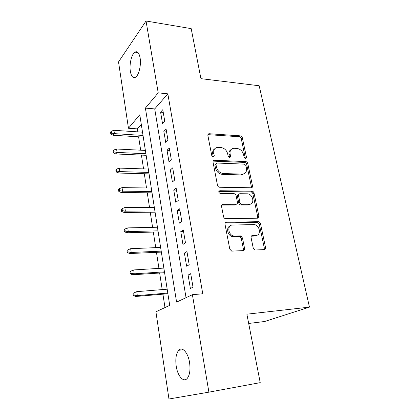 <?xml version="1.0" encoding="UTF-8"?>
<svg xmlns="http://www.w3.org/2000/svg" width="420" height="420" viewBox="0 0 420 420"><rect width="100%" height="100%" fill="white"/><g stroke="black" fill="none" stroke-linecap="round" stroke-linejoin="round"><path stroke-width="0.63" d="M245.569 158.571L246.472 157.322L242.34 137.781C242.004 136.673 241.322 136.028 240.287 135.849L209.029 133.723C208.147 133.891 207.764 134.474 207.884 135.476L211.78 155.684L213.402 157.091L214.289 155.804L213.775 153.169C213.386 149.798 214.667 147.872 217.623 147.389L220.899 147.53C224.359 148.082 226.622 150.192 227.687 153.862L228.212 156.46L229.693 157.841L230.638 156.576L230.113 153.983C229.693 150.649 230.921 148.748 233.793 148.286L236.933 148.423C240.287 148.964 242.503 151.042 243.579 154.654L244.12 157.211L245.569 158.571M245.396 158.55L241.259 138.658C240.928 137.55 240.245 136.909 239.216 136.731L207.911 134.652M213.26 157.085L212.735 154.04L213.775 153.169M229.588 157.831L229.042 154.838L230.113 153.983M176.201 366.135C175.256 358.848 176.096 353.577 178.715 350.312C182.201 346.264 188.071 352.58 189.562 362.528C190.549 369.852 189.746 375.175 187.162 378.494C183.461 382.83 177.56 375.874 176.201 366.135M130.352 71.384C129.155 64.444 131.549 54.112 134.909 52.133C137.356 50.862 139.083 52.768 140.091 57.85C141.346 64.843 138.894 75.254 135.618 77.201C133.077 78.514 131.323 76.577 130.352 71.384M253.228 248.036L255.113 250.01L264.238 249.606C265.256 249.433 265.692 248.719 265.529 247.475L260.489 223.634L258.521 221.676L226.453 222.264C225.367 222.411 224.889 223.109 225.02 224.369L229.787 249.107L231.703 251.123L243.196 250.614C244.262 250.43 244.724 249.706 244.577 248.43L242.471 237.925L240.513 235.93L234.103 236.066C228.134 235.599 226.737 224.847 232.617 225.036L254.116 224.6C259.828 224.868 261.608 235.473 255.885 235.405L252.43 235.52C251.391 235.678 250.945 236.381 251.092 237.626L253.228 248.036M146.039 21L191.184 28.634L200.939 78.656L259.172 85.754L309.467 307.12L246.871 314.186L260.222 382.646L208.903 392.154L168.961 399L155.92 311.813L169.712 305.34L139.781 114.776L128.457 128.258L118.529 61.929L146.039 21L158.209 92.846L145.399 108.092L176.589 302.111L192.397 294.693L208.903 392.154M192.397 294.693L202.76 293.78L167.832 93.844L158.209 92.846M251.218 187.772C252.221 187.672 252.651 187.042 252.509 185.882L247.779 163.527C247.443 162.388 246.75 161.742 245.705 161.584L214.3 160.246C213.323 160.382 212.893 161.002 213.019 162.104L217.476 185.241C217.817 186.443 218.547 187.115 219.665 187.257L251.218 187.772M254.032 193.095L258.914 216.179C259.067 217.382 258.636 218.048 257.623 218.185L225.582 218.657C224.527 218.468 223.839 217.791 223.529 216.636L221.54 206.325C221.414 205.097 221.891 204.419 222.973 204.298L236.082 204.288C237.132 204.167 237.589 203.501 237.452 202.293L236.114 195.657C235.778 194.481 235.069 193.814 233.987 193.667L220.316 193.531C218.526 192.559 218.353 191.63 219.802 190.733L251.947 191.147C252.992 191.284 253.691 191.935 254.032 193.095L252.887 193.841L257.743 216.867L258.914 216.179M164.719 121.039L162.787 109.699L160.597 112.151L162.498 123.422L164.719 121.039M167.995 140.254L166.021 128.678L163.784 131.014L165.727 142.522L167.995 140.254M171.339 159.889L169.323 148.055L167.034 150.276L169.024 162.036L171.339 159.889M174.752 179.944L172.694 167.858L170.357 169.958L172.389 181.97L174.752 179.944M178.248 200.45L176.143 188.092L173.754 190.066L175.828 202.34L178.248 200.45M181.818 221.408L179.666 208.777L177.224 210.614L179.345 223.162L181.818 221.408M185.467 242.839L183.267 229.918L180.773 231.62L182.941 244.445L185.467 242.839M265.582 247.916L264.553 247.968M244.629 248.887L243.632 248.929M189.2 264.757L186.947 251.543L184.401 253.092L186.617 266.212L189.2 264.757M244.613 248.666L244.088 248.687M167.832 93.844L154.723 108.917L186.039 297.675M188.108 275.058L190.376 288.477L193.022 287.18L190.717 273.661L188.108 275.058L190.922 274.864M141.288 124.373L137.377 128.872L137.844 131.875M138.605 136.81L140.674 150.192M141.43 155.096L143.561 168.887M144.312 173.749L146.512 187.971M147.257 192.791L149.52 207.448M150.255 212.226L152.591 227.335M153.321 232.066L155.731 247.648M156.455 252.326L158.939 268.401M159.653 273.026L162.209 289.601M162.918 294.168L164.987 307.561M248.677 323.458L264.653 321.5L309.467 307.12M137.377 128.872L128.457 128.258M154.723 108.917L145.399 108.092M160.597 112.151L163.244 112.376M163.784 131.014L166.451 131.198M208.273 134.054L208.635 134.08M167.034 150.276L169.722 150.412M170.357 169.958L173.066 170.042M173.754 190.066L176.484 190.097M177.224 210.614L179.975 210.593M180.773 231.62L183.54 231.541M184.401 253.092L187.189 252.961M231.021 149.63C229.304 150.675 228.648 152.413 229.042 154.838M214.694 148.838C213.014 149.924 212.363 151.662 212.735 154.04M251.281 187.772L251.37 186.643L246.671 164.346C246.335 163.207 245.642 162.561 244.603 162.409L213.082 161.117M245.858 165.496L244.403 164.131L216.846 163.028L215.943 164.33L216.489 167.144C217.576 170.935 219.886 173.072 223.419 173.554L242.45 174.122C245.564 173.744 246.892 171.78 246.435 168.226L245.858 165.496M215.953 163.742L214.893 165.175L215.943 164.33M244.246 173.722L241.343 174.919L222.348 174.368C218.82 173.891 216.515 171.759 215.434 167.979L214.893 165.175M257.586 218.185L257.743 216.867M236.187 204.283L234.964 205.018L221.702 205.049M218.809 191.515L250.793 191.898L251.927 191.147M249.333 204.278C255.234 204.509 253.045 193.725 247.244 193.804L239.92 193.725C238.886 193.835 238.439 194.486 238.571 195.678L239.915 202.298C240.245 203.459 240.938 204.12 241.988 204.283L249.333 204.278L248.183 205.002L250.625 204.052M238.691 194.486C237.731 194.649 237.316 195.3 237.452 196.429L238.571 195.678M248.183 205.002L240.854 205.007C239.804 204.85 239.117 204.188 238.791 203.033L237.452 196.429M252.887 193.841C252.546 192.685 251.853 192.034 250.808 191.898L250.793 191.898M256.877 235.242L254.698 236.05L251.312 236.161M230.15 225.976C225.519 227.425 227.824 236.36 232.958 236.722L234.791 236.098M243.128 250.614L243.406 249.049L241.311 238.571L239.358 236.581L233.646 236.754M264.08 249.611L264.322 248.084L259.308 224.301L257.345 222.353L225.23 222.968M111.248 131.234L110.534 132.137L110.791 133.99L111.51 133.093L111.248 131.234L113.936 130.3L114.408 133.639L113.106 135.245L143.288 137.099M111.51 133.093L114.408 133.639L143.026 135.44M113.936 130.3L142.517 132.179M113.106 135.245L110.791 133.99M113.873 149.987L113.143 150.843L113.405 152.733L114.135 151.883L113.873 149.987L116.582 149.011L117.064 152.418L115.736 153.946L146.144 155.305M114.135 151.883L117.064 152.418L145.903 153.752M116.582 149.011L145.383 150.428M115.736 153.946L113.405 152.733M116.55 169.129L115.805 169.942L116.072 171.869L116.818 171.066L116.55 169.129L119.285 168.11L119.779 171.591L118.424 173.035L149.063 173.88M116.818 171.066L119.779 171.591L148.838 172.431M119.285 168.11L148.302 169.04M118.424 173.035L116.072 171.869M119.285 188.674L118.524 189.441L118.797 191.41L119.558 190.654L119.285 188.674L122.042 187.614L122.546 191.168L121.165 192.528L152.04 192.838M119.558 190.654L122.546 191.168L151.83 191.499M122.042 187.614L151.289 188.039M121.165 192.528L118.797 191.41M122.078 208.64L121.296 209.354L121.58 211.365L122.357 210.662L122.078 208.64L124.861 207.538L125.375 211.166L123.963 212.436L155.08 212.184M122.357 210.662L125.375 211.166L154.891 210.966M124.861 207.538L154.334 207.433M123.963 212.436L121.58 211.365M124.929 229.037L124.136 229.693L124.42 231.751L125.218 231.1L124.929 229.037L127.738 227.887L128.263 231.599L126.819 232.769L158.183 231.94M125.218 231.1L128.263 231.599L158.009 230.837M127.738 227.887L157.442 227.231M126.819 232.769L124.42 231.751M241.642 236.476L239.138 236.554M127.843 249.874L127.034 250.478L127.323 252.583L128.137 251.984L127.843 249.874L130.683 248.682L131.219 252.472L129.743 253.544L161.348 252.105M128.137 251.984L131.219 252.472L161.196 251.134M130.683 248.682L160.619 247.448M129.743 253.544L127.323 252.583M130.825 271.173L129.995 271.724L130.294 273.871L131.124 273.331L130.825 271.173L133.686 269.934L134.232 273.808L132.725 274.774L164.582 272.701M131.124 273.331L134.232 273.808L164.451 271.866M133.686 269.934L163.863 268.102M132.725 274.774L130.294 273.871M133.87 292.95L133.019 293.438L133.329 295.633L134.18 295.155L133.87 292.95L136.757 291.659L137.319 295.617L135.776 296.478L167.89 293.743M134.18 295.155L137.319 295.617L167.779 293.044M136.757 291.659L167.176 289.196M135.776 296.478L133.329 295.633M245.369 158.156L246.472 157.322M213.245 156.665L214.289 155.804M229.567 157.421L230.638 156.576M208.283 134.636L209.302 133.718M239.216 136.731L240.287 135.849M241.259 138.658L242.34 137.781M213.392 161.096L214.441 160.246M244.603 162.409L245.705 161.584M246.671 164.346L247.779 163.527M251.37 186.643L252.509 185.882M215.434 167.979L216.489 167.144M222.348 174.368L223.419 173.554M241.154 174.914L242.261 174.116M221.876 205.039L222.973 204.298M234.964 205.018L236.082 204.288M218.836 191.431L219.802 190.733M238.791 203.033L239.915 202.298M240.944 205.013L242.072 204.283M251.339 236.119L252.43 235.52M254.698 236.05L255.885 235.405M239.106 236.57L240.261 235.919M241.311 238.571L242.471 237.925M243.406 249.049L244.577 248.43M225.335 222.962L226.453 222.264M257.182 222.343L258.358 221.671M259.308 224.301L260.489 223.634M264.322 248.084L265.529 247.475M178.715 350.312L183.225 349.681M134.909 52.133L138.028 52.568M208.01 134.642L209.029 133.723M213.255 161.096L214.3 160.246M241.343 174.919L242.45 174.122M240.854 205.007L241.988 204.283M250.808 191.898L251.947 191.147M232.958 236.722L234.103 236.066M239.358 236.581L240.513 235.93M257.345 222.353L258.521 221.676"/></g></svg>
